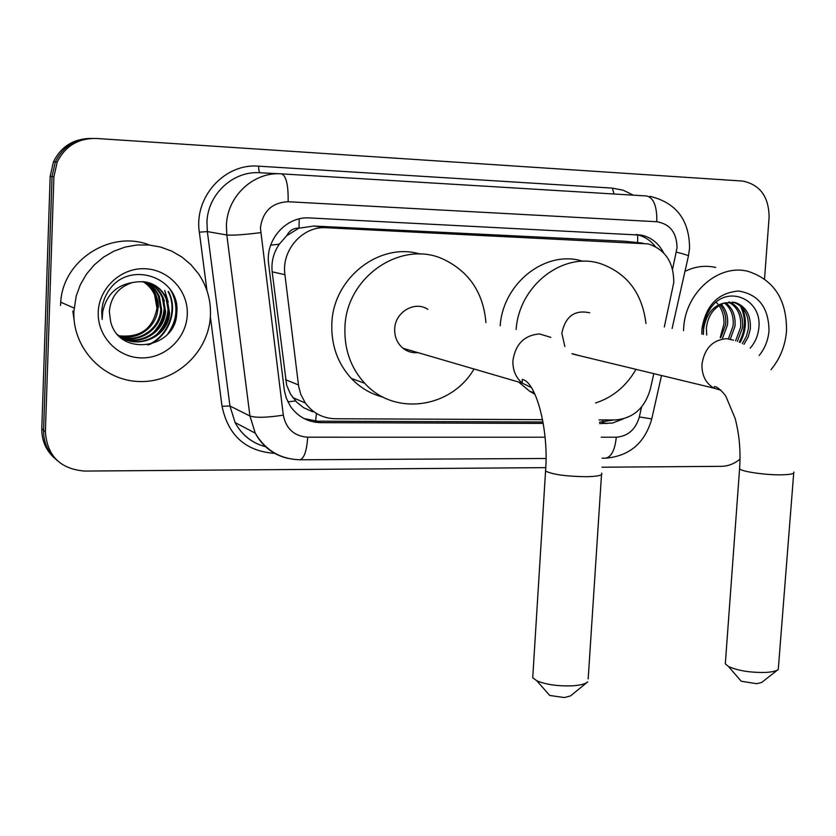 <?xml version="1.0" encoding="UTF-8"?>
<svg xmlns="http://www.w3.org/2000/svg" width="836" height="836" viewBox="0 0 836 836"><rect width="100%" height="100%" fill="white"/><g stroke="black" fill="none" stroke-linecap="round" stroke-linejoin="round"><path stroke-width="1.25" d="M664.307 327.001L673.764 282.652C673.858 262.431 665.32 249.515 648.151 243.882L326.364 227.726C302.757 225.845 281.22 250.048 284.919 274.678L298.64 386.326L300.793 394.446L305.328 402.994C312.873 413.162 322.874 418.408 335.34 418.752L542.554 419.651M286.664 235.752L299.048 228.05C293.467 228.05 289.329 230.621 286.664 235.752L279.308 244.164C273.55 252.576 271.167 261.793 272.17 271.815L286.644 385.135L290.489 394.101L296.623 402.053L303.531 407.644L312.758 411.824M642.821 243.14L625.192 241.28L313.782 226.044L299.737 228.082M599.078 419.891L615.15 419.965C633.009 418.564 644.734 408.302 650.314 389.168L653.815 373.64M663.606 252.838C658.705 243.401 651.443 237.518 641.808 235.188L309.696 217.945C286.288 216.033 264.981 239.89 268.67 264.228L284.376 390.642L286.34 398.229L290.426 406.286C297.888 416.83 307.982 422.284 320.721 422.65L543.233 423.413M635.914 234.498L637.136 234.738C644.42 236.41 650.46 240.34 655.278 246.536M176.177 317.157L175.236 320.805L176.177 317.157M740.027 459.089C734.374 463.781 728.166 466.195 721.405 466.331L601.91 467.219M545.762 467.637L84.394 471.065C60.14 468.912 47.14 455.808 45.395 431.763L53.912 176.709L57.235 161.996C65.281 145.997 78.291 138.159 96.265 138.462L742.682 181.067C760.164 184.725 768.963 196.847 769.089 217.423L764.543 278.931M55.072 458.63C46.105 450.75 41.685 440.791 41.8 428.732L50.17 176.365L52.031 176.542L55.343 161.902C62.815 146.812 75 138.975 91.897 138.41C75 138.975 62.815 146.812 55.343 161.902L52.031 176.542L43.587 430.237L52.031 176.542L53.912 176.709M56.932 460.302C47.913 452.38 43.462 442.359 43.587 430.237C43.462 442.359 47.913 452.38 56.932 460.302M599.652 423.601L612.6 423.026L623.092 418.961M542.992 422.013L317.45 421.177L304.105 418.585M613.791 419.954L599.443 422.222M50.17 176.365L53.462 161.808C60.903 146.802 73.025 139.006 89.828 138.442M683.514 330.659L683.639 328.349C685.28 292.485 718.741 263.424 748.21 271.397C774.178 280.008 786.948 299.936 786.509 331.181C785.244 345.874 780.072 358.707 770.991 369.669M684.966 271.366C695.071 266.433 705.323 265.127 715.71 267.447M742.326 343.554L746.412 336.344L748.387 328.579C749.098 315.099 744.218 306.363 733.768 302.36L732.43 302.026M743.915 344.359L748.251 336.95L750.331 328.914C751.042 315.423 746.161 306.666 735.701 302.653L724.645 302.956C714.017 307.042 707.925 315.402 706.378 328.046L706.692 335.069M735.596 340.806L740.686 327.221C741.448 315.172 737.383 306.791 728.501 302.068M737.331 341.422L742.598 327.555C743.34 314.973 738.972 306.446 729.494 301.974M728.428 338.81L733.099 325.883C733.914 316.039 731.04 308.421 724.488 303.008M730.319 339.134L734.99 326.207C735.784 315.809 732.629 307.972 725.502 302.684M720.757 337.744L725.627 324.556C726.4 316.948 724.613 310.386 720.235 304.879M722.607 338.099L727.477 324.89C728.281 316.719 726.233 309.863 721.311 304.304M750.174 348.131C754.762 342.938 757.562 336.835 758.586 329.823C763.885 299.048 726.62 283.268 710.213 308.724L707.193 313.949L704.581 321.066L703.463 327.085L703.337 334.431M701.874 334.149L701.927 328.851C705.824 305.359 718.03 292.757 738.554 291.032C758.524 294.303 768.671 307.523 769.005 330.701C768.2 340.116 764.93 348.382 759.182 355.478M703.379 334.442L703.703 328.527C706.305 313.939 713.286 305.412 724.645 302.956M715.898 301.911C721.593 307.554 724.269 314.869 723.945 323.835L720.183 337.629M740.111 342.53C746.443 330.711 747.091 319.007 742.023 307.418M739.264 342.175C745.775 329.792 746.14 317.69 740.362 305.871M777.929 669.74L761.648 682.469L756.705 683.702L741.239 681.246L739.808 679.584M725.46 661.861L725.314 663.847L728.49 666.501C738.261 670.827 750.864 672.792 766.278 672.395C772.38 671.987 776.372 671.015 778.264 669.479L793.709 473.113M589.756 312.821C574.677 309.508 565.366 316.332 561.834 333.282L564.864 346.501M516.136 329.457C519.156 284.909 563.777 251.082 600.959 263.8C627.251 273.393 642.257 293.3 645.956 323.511M500.179 325.821C503.094 282.411 546.483 249.306 583.026 261.323M571.939 353.638L581.062 356.073M636.008 369.345C626.31 386.138 612.83 397.351 595.587 402.973M534.935 394.289L529.784 391.321L518.592 382.01M586.872 682.584L570.622 695.865L564.363 697.548L549.733 695.468L547.862 693.347M532.908 674.965L532.731 677.777L536.827 680.797C546.221 684.653 558.155 686.325 572.618 685.813C580.529 685.259 585.587 683.932 587.792 681.831M427.854 309.32C414.729 300.479 395 312.079 394.696 329.008C394.487 336.971 397.257 343.387 402.994 348.257C407.425 351.705 412.42 353.158 417.979 352.635M474.033 369C451.325 408.229 394.582 416.621 364.726 383.285C350.838 368.018 344.244 349.511 344.923 327.743C345.905 276.664 401.813 239.127 443.937 259.494C469.372 271.94 483.375 292.955 485.935 322.571M383.285 397.225C370.996 394.101 360.347 387.841 351.339 378.436C337.681 363.461 331.181 345.32 331.84 323.992C332.853 277.939 379.889 241.594 420.372 254.134M416.088 352.081L415.523 352.75M73.871 311.525L76.16 296.174L80.308 284.773L86.369 274.26L94.175 264.981L103.455 257.195L113.926 251.155L125.233 247.048L137.041 244.979L148.986 244.99L160.679 247.08L171.788 251.155L181.966 257.08L190.942 264.667L198.435 273.685C206.952 286.246 210.965 300.114 210.453 315.287C209.157 351.235 176.95 382.177 140.563 381.561C104.176 381.477 72.335 348.779 73.871 311.525M60.537 305.474L60.725 302.172C63.013 259.818 111.083 229.607 149.602 245.052M124.167 338.862C143.646 348.184 167.848 332.885 168.496 312.34L166.197 298.88C162.487 290.782 156.625 285.358 148.589 282.631M117.5 334.515C135.62 351.454 169.206 337.221 169.489 312.706L167.19 299.215C159.916 284.971 148.275 279.433 132.266 282.589C118.388 287.239 110.749 296.853 109.338 311.431L110.54 321.108C118.545 357.536 175.759 349.124 176.689 313.688C181.59 278.252 130.886 259.766 109.85 289.047C104.813 295.902 102.107 303.541 101.731 311.953L102.159 319.436L102.671 311.891C106.35 295.087 116.214 285.316 132.266 282.589M122.422 337.953C141.65 345.644 163.866 330.513 164.577 310.919L162.288 297.574C158.924 290.196 153.719 285.055 146.666 282.14M122.85 338.193C142.151 346.282 164.849 331.098 165.549 311.274L163.26 297.898C159.812 290.343 154.441 285.118 147.146 282.255M120.76 336.939C139.581 343.105 159.969 328.203 160.721 309.519L158.443 296.289C155.423 289.622 150.846 284.794 144.722 281.784M121.168 337.201C140.103 343.742 160.94 328.778 161.672 309.874L159.394 296.602C156.29 289.768 151.567 284.857 145.203 281.857M119.161 335.832C140.511 337.869 153.103 328.642 156.928 308.15L154.66 295.014C151.995 289.089 148.024 284.595 142.768 281.554M119.558 336.124C137.992 341.203 157.105 326.51 157.868 308.494L155.6 295.338C152.842 289.214 148.735 284.637 143.259 281.607M187.274 314.649C186.47 338.235 165.235 358.466 141.483 357.912C117.719 357.714 97.206 336.333 98.24 312.194C98.93 288.044 121.063 267.614 144.931 268.732C168.82 269.495 188.434 291.074 187.274 314.649M146.822 282.683C154.378 289.172 158.234 297.417 158.391 307.418M156.175 330.105C161.244 323.542 164.055 316.405 164.619 308.693M164.441 301.242L163.616 298.786M159.362 332.373C165.047 325.308 168.099 317.565 168.517 309.142M168.224 302.057L164.723 290.447L167.367 299.654M149.289 344.672C168.767 335.947 178.486 310.407 168.611 291.68L168.12 291.524C178.246 310.626 167.754 336.803 147.648 344.996M172.341 327.503C177.462 316.656 177.796 305.704 173.345 294.659M152.758 333.219C160.763 324.692 164.577 315.036 164.222 304.231M156.029 335.257C164.567 326.406 168.569 316.29 168.026 304.921M167.942 333.668C176.981 320.554 178.35 306.927 172.059 292.778L169.938 288.963M270.676 245.157L279.308 244.164M637.69 242.597L637.638 234.592M602.557 422.232L602.986 419.912M315.485 422.264L316.457 413.444M287.887 401.844L295.578 400.966M299.048 228.05L299.173 218.896M285.525 379.69L298.442 384.926M272.17 271.815L284.919 274.678M313.782 226.044L326.364 227.726M672.552 269.244L677.035 247.822C676.773 232.68 670.033 223.985 656.814 221.739L288.138 201.737C272.045 202.531 262.797 211.236 260.404 227.862L283.31 415.137C286.069 428.837 294.199 436.193 307.711 437.207L545.062 437.218M287.845 458.358C273.372 454.909 262.514 446.508 255.252 433.152L249.943 415.994L226.817 234.979L226.42 225.459C227.068 196.167 253.705 171.495 281.533 173.867L646.719 195.979C653.731 197.871 657.086 206.45 656.814 221.739M288.138 201.737C288.41 185.038 286.205 175.748 281.533 173.867L260.195 172.78C233.265 170.502 207.547 194.234 206.952 222.439L207.359 231.603L226.817 234.979C232.774 235.512 244.028 234.738 260.592 232.648M206.973 290.688L199.344 232.157C193.795 197.077 224.79 162.999 258.69 166.176L612.36 188.11L614 194.004M612.36 188.11L623.301 190.253L633.395 195.175M274.71 453.373C245.742 451.262 228.186 435.556 222.031 406.254L210.369 316.771M45.395 431.763L41.8 428.732M283.31 415.137C267.092 417.655 255.973 417.937 249.943 415.994L229.952 406.024L235.115 422.577C241.907 435.065 252.033 443.101 265.503 446.685C251.981 443.143 241.844 435.117 235.115 422.577L255.252 433.152C265.493 450.405 280.468 459.277 300.166 459.769L299.351 459.769M199.344 232.157L207.359 231.603L229.952 406.024L222.031 406.254M601.209 437.218L616.278 437.218C627.982 436.256 635.663 429.495 639.331 416.955L641.578 406.996M258.69 166.176C258.617 170.126 259.118 172.331 260.195 172.78M307.711 437.207C306.76 450.625 304.241 458.149 300.166 459.769L546.012 458.494M616.278 437.218C615.024 449.674 611.544 456.665 605.839 458.18L604.721 458.191M639.331 416.955L651.756 418.899L661.527 375.5M676.408 252.117C685.186 254.363 689.178 255.711 688.394 256.15L672.102 328.485M602.035 422.232L606.508 423.622M317.45 421.177L320.721 422.65M733.58 340.179L726.536 338.664C712.69 339.886 704.508 348.393 701.989 364.162C701.655 375.207 705.647 383.212 713.944 388.165L721.134 390.328M793.792 472.026C794.817 473.698 790.626 474.629 781.211 474.817C765.327 475.078 741.459 471.598 739.588 468.797L739.672 467.648M550.84 337.368L539.502 333.94C524.318 335.205 515.457 344.108 512.917 360.64C512.604 369.951 515.697 377.433 522.176 383.066L531.487 387.632M601.606 473.113C603.184 475.256 598.012 476.457 586.088 476.719C565.826 476.374 552.324 474.482 545.563 471.034L545.668 469.404M74.091 319.78L72.816 311.044M292.799 397.602L305.328 402.994M637.136 234.738L641.808 235.188M689.575 247.999C689.303 219.774 676.042 202.542 649.781 196.293M57.235 161.996L53.462 161.808M602.077 458.201L605.839 458.18C629.592 456.017 644.89 442.986 651.714 419.076M689.564 248.135L688.456 255.858M735.701 302.653L733.768 302.36M741.239 681.246L728.49 666.501M572.702 354.046L713.944 388.165L714.383 386.702C716.943 385.783 724.645 393.714 726.076 396.755L735.095 418.324C739.317 434.083 740.821 450.907 739.588 468.797L725.314 663.847M534.173 392.638L529.784 391.321M549.733 695.468L536.827 680.797M402.994 348.257L522.176 383.066L522.312 379.44C536.127 381.707 548.97 429.923 545.563 471.034L532.731 677.777M364.726 383.285L351.339 378.436M601.512 474.67L588.178 678.916M74.08 308.097L60.725 302.172M167.19 299.215L166.197 298.88M163.26 297.898L162.288 297.574M159.394 296.602L158.443 296.289M155.6 295.338L154.66 295.014"/></g></svg>
